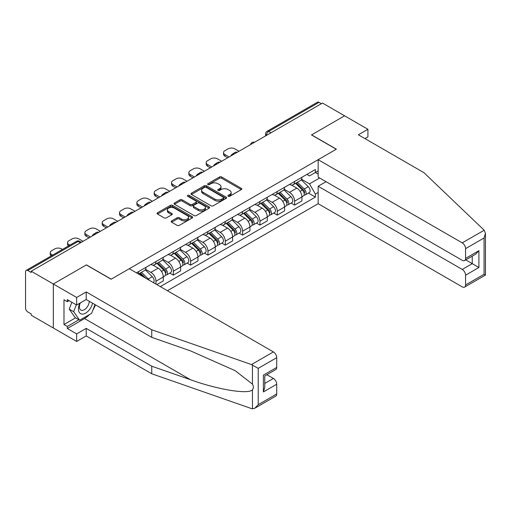 <?xml version="1.0" encoding="UTF-8"?>
<svg xmlns="http://www.w3.org/2000/svg" width="511" height="511" viewBox="0 0 511 511"><rect width="100%" height="100%" fill="white"/><g stroke="black" fill="none" stroke-linecap="round" stroke-linejoin="round"><path stroke-width="0.77" d="M228.206 196.269A1.079 0.626 0 0 0 229.733 196.269L241.32 189.581A1.539 0.888 0 0 0 241.773 188.949A1.539 0.888 0 0 0 241.32 188.323L221.691 176.985A1.539 0.888 0 0 0 219.513 176.985L207.926 183.679A1.079 0.626 0 0 0 207.607 184.12A1.079 0.626 0 0 0 207.926 184.56A1.079 0.626 0 0 0 209.453 184.56L210.954 183.692A4.938 2.849 0 0 1 217.929 183.692L219.564 184.637A4.938 2.849 0 0 1 221.014 186.649A4.938 2.849 0 0 1 219.564 188.668L218.069 189.53A1.079 0.626 0 0 0 217.75 189.971A1.079 0.626 0 0 0 218.069 190.411A1.079 0.626 0 0 0 219.596 190.411L221.091 189.549A4.938 2.849 0 0 1 228.072 189.549L229.707 190.494A4.938 2.849 0 0 1 231.151 192.506A4.938 2.849 0 0 1 229.707 194.519L228.206 195.387A1.079 0.626 0 0 0 227.893 195.828A1.079 0.626 0 0 0 228.206 196.269L228.206 195.387M171.645 220.931A1.539 0.888 0 0 0 171.191 221.557A1.539 0.888 0 0 0 171.645 222.189L177.151 225.37A1.539 0.888 0 0 0 179.329 225.37L192.193 217.942A1.539 0.888 0 0 0 192.647 217.309A1.539 0.888 0 0 0 192.193 216.683L172.571 205.352A1.539 0.888 0 0 0 170.387 205.352L157.522 212.78A1.539 0.888 0 0 0 157.069 213.406A1.539 0.888 0 0 0 157.522 214.039L164.172 217.878A1.539 0.888 0 0 0 166.356 217.878L171.862 214.697A1.539 0.888 0 0 0 172.309 214.071A1.539 0.888 0 0 0 171.862 213.438L168.56 211.535A4.126 2.383 0 0 1 167.353 209.849A4.126 2.383 0 0 1 169.901 207.651A4.126 2.383 0 0 1 174.398 208.169L187.32 215.629A4.126 2.383 0 0 1 188.527 217.309A4.126 2.383 0 0 1 185.978 219.513A4.126 2.383 0 0 1 181.482 218.995L179.329 217.75A1.539 0.888 0 0 0 177.151 217.75L171.645 220.931L171.645 222.189M31.216 271.226L322.492 103.056L344.599 115.825L311.493 134.936L336.264 149.238L111.2 279.178L86.429 264.877L53.323 283.988L31.216 271.226L31.216 272.51L27.773 270.517A3.143 1.814 -120 0 0 26.202 270.364A3.143 1.814 -120 0 0 25.55 271.801L25.55 308.101A3.143 1.814 -120 0 0 27.773 311.953L31.216 313.939L31.216 315.223L53.323 327.985L53.323 283.988L53.323 327.985L76.65 341.457L76.65 333.887L86.206 328.369L86.206 335.938L76.65 341.457M211.062 205.792A1.539 0.888 0 0 0 213.24 205.792L226.111 198.364A1.539 0.888 0 0 0 226.558 197.731A1.539 0.888 0 0 0 226.111 197.099L206.482 185.768A1.539 0.888 0 0 0 204.298 185.768L191.433 193.196A1.539 0.888 0 0 0 190.98 193.829A1.539 0.888 0 0 0 191.433 194.455L211.062 205.792M188.105 196.499A1.079 0.626 0 0 1 189.198 196.652L189.198 195.368L209.152 206.891A1.539 0.888 0 0 1 209.606 207.523A1.539 0.888 0 0 1 209.152 208.149L196.288 215.578A1.539 0.888 0 0 1 194.103 215.578L174.475 204.247L174.475 202.988A1.539 0.888 0 0 0 174.027 203.621A1.539 0.888 0 0 0 174.475 204.247M174.475 202.988L179.987 199.807A1.539 0.888 0 0 1 182.165 199.807L190.124 204.406A1.539 0.888 0 0 0 192.308 204.406L195.956 202.299A1.539 0.888 0 0 0 196.409 201.666A1.539 0.888 0 0 0 195.956 201.034L187.671 196.25A1.079 0.626 0 0 1 187.358 195.809A1.079 0.626 0 0 1 188.022 195.234A1.079 0.626 0 0 1 189.198 195.368M167.41 290.721L318.161 203.691L462.238 286.875A4.714 2.721 -120 0 0 464.595 287.105A4.714 2.721 -120 0 0 465.572 284.953L465.572 275.199A4.714 2.721 -120 0 0 462.238 269.431L472.241 263.657L478.903 267.502L465.572 275.199M271.054 132.751L268.722 131.41A3.143 1.814 60 0 0 267.151 131.25L317.478 102.2A3.143 1.814 60 0 1 319.049 102.353L268.722 131.41A3.143 1.814 120 0 0 266.499 135.255L266.499 135.383M321.381 103.701L319.049 102.353M294.604 181.501A7.224 4.171 60 0 1 293.11 184.739L300.442 180.511A7.224 4.171 -120 0 0 301.937 177.266M284.199 189.281L289.494 192.334A7.224 4.171 60 0 1 294.604 201.187L301.937 196.952A7.224 4.171 -120 0 0 296.827 188.105L291.583 185.071M301.937 196.952L301.937 200.868L294.604 205.103L291.091 203.071M293.11 184.739A7.224 4.171 60 0 1 289.552 184.414M294.604 201.187L294.604 205.103M277.275 191.504A7.224 4.171 60 0 1 275.78 194.748L283.113 190.514A7.224 4.171 -120 0 0 284.608 187.269M273.762 213.074L277.275 215.105L284.608 210.871L284.608 206.961A7.224 4.171 -120 0 0 279.498 198.108L274.254 195.081M275.78 194.748A7.224 4.171 60 0 1 272.222 194.423M266.87 199.284L272.165 202.343A7.224 4.171 60 0 1 277.275 211.196L277.275 215.105M259.946 201.506A7.224 4.171 60 0 1 258.451 204.751L265.784 200.516A7.224 4.171 -120 0 0 267.279 197.278M256.433 223.083L259.946 225.108L267.279 220.88L267.279 216.964A7.224 4.171 -120 0 0 262.169 208.118L256.924 205.083M258.451 204.751A7.224 4.171 60 0 1 254.893 204.426M249.54 209.293L254.836 212.346A7.224 4.171 60 0 1 259.946 221.199L259.946 225.108M242.616 211.516A7.224 4.171 60 0 1 241.122 214.761L248.455 210.526A7.224 4.171 -120 0 0 249.949 207.281M239.103 233.086L242.616 235.117L249.949 230.883L249.949 226.973A7.224 4.171 -120 0 0 244.839 218.12L239.589 215.093M241.122 214.761A7.224 4.171 60 0 1 237.564 214.435M232.211 219.296L237.506 222.355A7.224 4.171 60 0 1 242.616 231.202L242.616 235.117M225.287 221.519A7.224 4.171 60 0 1 223.792 224.763L231.125 220.528A7.224 4.171 -120 0 0 232.62 217.284M221.774 243.089L225.287 245.12L232.62 240.885L232.62 236.976A7.224 4.171 -120 0 0 227.51 228.123L222.259 225.095M223.792 224.763A7.224 4.171 60 0 1 220.235 224.438M214.882 229.298L220.177 232.358A7.224 4.171 60 0 1 225.287 241.211L225.287 245.12M207.958 231.521A7.224 4.171 60 0 1 206.463 234.766L213.796 230.538A7.224 4.171 -120 0 0 215.291 227.293M204.445 253.098L207.958 255.13L215.291 250.895L215.291 246.979A7.224 4.171 -120 0 0 210.181 238.132L204.93 235.098M206.463 234.766A7.224 4.171 60 0 1 202.905 234.44M197.553 239.308L202.848 242.361A7.224 4.171 60 0 1 207.958 251.214L207.958 255.13M190.629 241.531A7.224 4.171 60 0 1 189.134 244.775L196.46 240.54A7.224 4.171 -120 0 0 197.961 237.296M187.115 263.101L190.629 265.132L197.961 260.897L197.961 256.988A7.224 4.171 -120 0 0 192.851 248.135L187.601 245.108M189.134 244.775A7.224 4.171 60 0 1 185.576 244.45M180.223 249.311L185.519 252.37A7.224 4.171 60 0 1 190.629 261.217L190.629 265.132M173.299 251.533A7.224 4.171 60 0 1 171.805 254.778L179.131 250.543A7.224 4.171 -120 0 0 180.632 247.305M169.78 273.11L173.299 275.135L180.632 270.907L180.632 266.991A7.224 4.171 -120 0 0 175.522 258.138L170.272 255.11M171.805 254.778A7.224 4.171 60 0 1 168.247 254.452M162.894 259.32L168.189 262.373A7.224 4.171 60 0 1 173.299 271.226L173.299 275.135M155.97 261.543A7.224 4.171 60 0 1 154.469 264.787L161.802 260.553A7.224 4.171 -120 0 0 163.303 257.308M156.858 284.627L163.303 280.909L163.303 277A7.224 4.171 -120 0 0 158.193 268.147L152.942 265.12M154.469 264.787A7.224 4.171 60 0 1 150.911 264.455M145.565 269.323L150.86 272.382A7.224 4.171 60 0 1 155.97 281.229L155.97 284.116M138.481 274.017L144.472 270.555A7.224 4.171 -120 0 0 145.967 267.31M138.641 271.545A7.224 4.171 60 0 1 138.104 273.8M318.161 174.123L315.383 172.52L309.494 175.918L306.881 174.411M301.535 179.272L309.494 183.871L319.656 178M318.161 192.468L315.383 194.071L309.494 183.871M160.301 286.62L315.383 197.086L315.383 194.071M318.161 170.917L315.383 172.52L315.383 169.505L136.418 272.829M308.42 193.069L315.383 197.086M228.641 196.422L229.707 195.802A4.938 2.849 0 0 0 231.151 193.79L231.151 192.506M221.014 186.649L221.014 187.933A4.938 2.849 0 0 1 219.564 189.951L218.497 190.565M241.301 189.587L221.691 178.269A1.539 0.888 0 0 0 219.513 178.269L208.36 184.707M226.086 198.37L206.482 187.052A1.539 0.888 0 0 0 204.298 187.052L191.453 194.467M223.384 198.172A1.079 0.626 0 0 0 223.697 197.731A1.079 0.626 0 0 0 223.384 197.291L206.157 187.345A1.079 0.626 0 0 0 204.63 187.345L203.046 188.259A4.938 2.849 0 0 0 201.602 190.271A4.938 2.849 0 0 0 203.046 192.283L214.824 199.086A4.938 2.849 0 0 0 221.8 199.086L223.384 198.172L223.384 199.456A1.079 0.626 0 0 0 223.697 199.015L223.697 197.731M201.602 190.271L201.602 191.555A4.938 2.849 0 0 0 203.046 193.567L203.046 192.283M223.384 199.456L221.8 200.369A4.938 2.849 0 0 1 214.824 200.369L203.046 193.567M174.5 204.259L179.987 201.091L179.987 199.807M196.409 201.666L196.409 202.95A1.539 0.888 0 0 1 195.956 203.576L192.308 205.69A1.539 0.888 0 0 1 190.124 205.69L182.165 201.091A1.539 0.888 0 0 0 179.987 201.091M189.198 196.652L209.133 208.162M198.383 209.171A4.126 2.383 0 0 0 202.88 209.689A4.126 2.383 0 0 0 205.428 207.492A4.126 2.383 0 0 0 204.221 205.805L199.667 203.18A1.539 0.888 0 0 0 197.482 203.18L193.835 205.288A1.539 0.888 0 0 0 193.382 205.914A1.539 0.888 0 0 0 193.835 206.546L198.383 209.171L198.383 210.455A4.126 2.383 0 0 0 202.88 210.973A4.126 2.383 0 0 0 205.428 208.769L205.428 207.492M193.382 205.914L193.382 207.198A1.539 0.888 0 0 0 193.835 207.83L193.835 206.546M198.383 210.455L193.835 207.83M188.527 217.309L188.527 218.593A4.126 2.383 0 0 1 185.978 220.79A4.126 2.383 0 0 1 181.482 220.279L179.329 219.034A1.539 0.888 0 0 0 177.151 219.034L171.664 222.202M167.353 209.849L167.353 211.132A4.126 2.383 0 0 0 168.56 212.819L168.56 211.535M171.843 214.709L168.56 212.819M192.174 217.954L172.571 206.629A1.539 0.888 0 0 0 170.387 206.629L157.541 214.052M295.537 183.34L302.365 190.073A3.928 2.268 60 0 1 303.406 195.962L301.937 196.812M231.451 155.619L231.074 155.401A9.818 5.672 -0 0 1 233.904 153.217M296.904 184.682L299.797 186.355M239.007 151.256L234.785 148.822A4.714 2.721 -0 0 0 228.123 148.822L224.897 150.681A4.714 2.721 -0 0 0 223.518 152.604A4.714 2.721 -0 0 0 224.897 154.526L229.12 156.966M296.297 182.9L303.77 190.277A1.884 1.086 60 0 1 304.269 193.107A1.884 1.086 60 0 1 304.096 193.171M297.428 182.248L304.256 188.987A3.928 2.268 60 0 1 305.291 194.87A3.928 2.268 60 0 1 304.102 194.998M301.247 179.763L308.254 186.675A3.928 2.268 60 0 1 309.289 192.564L305.291 194.87M227.676 157.797L224.897 156.194A4.714 2.721 180 0 1 223.518 154.271L223.518 152.604M278.208 193.343L285.036 200.082A3.928 2.268 60 0 1 286.071 205.971L284.608 206.814M214.122 165.621L213.745 165.404A9.818 5.672 -0 0 1 216.575 163.226M279.574 194.691L282.468 196.358M221.678 161.265L217.456 158.825A4.714 2.721 -0 0 0 210.794 158.825L207.568 160.684A4.714 2.721 -0 0 0 206.189 162.613A4.714 2.721 -0 0 0 207.568 164.536L211.79 166.969M278.968 192.909L286.441 200.28A1.884 1.086 60 0 1 286.939 203.11A1.884 1.086 60 0 1 286.767 203.18M280.098 192.257L286.927 198.99A3.928 2.268 60 0 1 287.961 204.879A3.928 2.268 60 0 1 286.773 205.007M283.918 189.766L290.925 196.678A3.928 2.268 60 0 1 291.96 202.567L287.961 204.879M210.347 167.806L207.568 166.203A4.714 2.721 180 0 1 206.189 164.28L206.189 162.613M260.878 203.352L267.707 210.085A3.928 2.268 60 0 1 268.741 215.974L267.279 216.817M196.792 175.631L196.416 175.414A9.818 5.672 -0 0 1 199.239 173.229M262.239 204.694L265.139 206.361M204.349 171.268L200.127 168.828A4.714 2.721 -0 0 0 193.458 168.828L190.239 170.693A4.714 2.721 -0 0 0 188.859 172.616A4.714 2.721 -0 0 0 190.239 174.538L194.461 176.978M261.638 202.912L269.112 210.289A1.884 1.086 60 0 1 269.61 213.113A1.884 1.086 60 0 1 269.438 213.183M262.769 202.26L269.597 208.993A3.928 2.268 60 0 1 270.632 214.882A3.928 2.268 60 0 1 269.444 215.01M266.589 199.775L273.596 206.687A3.928 2.268 60 0 1 274.631 212.576L270.632 214.882M193.017 177.809L190.239 176.206A4.714 2.721 180 0 1 188.859 174.283L188.859 172.616M484.173 230.218L485.45 233.323L484.07 237.973L465.572 248.646A4.714 2.721 -120 0 0 462.238 242.878L484.173 230.218L423.913 172.648L358.371 134.808L367.926 129.289L344.599 115.825L311.601 134.872L336.379 149.174L318.161 159.694L462.238 242.878M367.926 129.289L367.926 136.859L364.924 138.59M318.161 203.691L318.161 186.247L462.238 269.431M318.161 159.694L318.161 177.138L462.238 260.323A4.714 2.721 -120 0 0 464.595 260.553A4.714 2.721 -120 0 0 465.572 258.4L465.572 248.646M326.044 181.692L318.161 186.247M465.732 259.901L472.241 263.657L472.241 256.145M465.572 258.4L478.903 250.703L475.569 254.216L464.595 260.553M465.572 284.953L484.07 274.273L484.773 274.675M86.206 328.369L151.748 366.215L151.748 373.777L251.463 408.57L252.453 408.8L254.893 408.18L258.227 404.661L276.719 393.981A4.714 2.721 60 0 1 275.748 396.14L254.893 408.18M151.748 366.215L190.488 379.724C218.005 389.727 248.838 394.69 252.453 389.708C253.66 388.188 253.66 386.329 252.453 384.125L235.149 370.673L190.488 350.865L151.748 337.349L86.206 299.51L76.65 305.022L67.318 299.638L67.318 301.688L63.984 299.765L63.984 324.523L67.318 326.446L78.873 319.777M151.748 373.777L86.206 335.938M276.719 357.681L258.227 368.361L251.463 364.567L151.748 329.78L86.206 291.941L76.65 297.459L53.323 283.988L86.314 264.941L111.091 279.242L129.309 268.722L273.391 351.907A4.714 2.721 60 0 1 276.719 357.681L276.719 367.428A4.714 2.721 60 0 1 275.748 369.587L264.775 375.924L264.775 387.287L263.389 391.931L263.389 375.125C265.19 376.166 265.19 376.166 263.389 375.125L276.719 367.428M76.65 297.459L76.65 305.022M89.438 314.578A17.674 10.207 -60 0 1 84.539 318.557L67.318 328.496L76.65 333.887M67.318 328.496L67.318 326.446M86.206 291.941L86.206 299.51M151.748 329.78L151.748 337.349M264.775 383.435L273.391 378.459A4.714 2.721 60 0 1 276.719 384.234L276.719 393.981M273.391 378.459L266.883 374.704M95.455 304.85A17.674 10.207 -60 0 1 92.945 309.953M69.1 300.666L67.318 301.688M63.984 324.523L75.545 317.848M79.831 303.189A10.214 5.896 120 0 0 78.426 308.938A10.214 5.896 120 0 0 84.596 313.626A10.214 5.896 120 0 0 92.561 303.183M80.374 302.876A6.988 4.037 120 0 0 79.39 306.862A6.988 4.037 120 0 0 80.84 310.062A6.988 4.037 120 0 0 86.174 308.242A6.988 4.037 120 0 0 89.278 301.286M95.02 304.601L91.648 313.3L79.652 320.225L75.206 317.657L69.215 309.129L71.872 302.269M79.652 320.225L73.654 311.691L76.318 304.831M69.215 309.129L73.654 311.691M243.549 213.355L250.377 220.088A3.928 2.268 60 0 1 251.412 225.977L249.949 226.827M179.463 185.634L179.086 185.416A9.818 5.672 -0 0 1 181.91 183.238M244.91 214.697L247.803 216.37M187.02 181.271L182.797 178.837A4.714 2.721 -0 0 0 176.129 178.837L172.91 180.696A4.714 2.721 -0 0 0 171.53 182.619A4.714 2.721 -0 0 0 172.91 184.548L177.132 186.981M244.309 212.921L251.782 220.292A1.884 1.086 60 0 1 252.281 223.122A1.884 1.086 60 0 1 252.108 223.186M245.44 212.263L252.268 219.002A3.928 2.268 60 0 1 253.303 224.891A3.928 2.268 60 0 1 252.115 225.012M249.259 209.778L256.267 216.69A3.928 2.268 60 0 1 257.301 222.579L253.303 224.891M175.688 187.818L172.91 186.215A4.714 2.721 180 0 1 171.53 184.286L171.53 182.619M226.22 223.358L233.048 230.097A3.928 2.268 60 0 1 234.083 235.986L232.62 236.829M162.134 195.643L161.757 195.419A9.818 5.672 -0 0 1 164.58 193.241M227.58 224.706L230.474 226.373M169.69 191.28L165.468 188.84A4.714 2.721 -0 0 0 158.8 188.84L155.58 190.699A4.714 2.721 -0 0 0 154.201 192.628A4.714 2.721 -0 0 0 155.58 194.55L159.802 196.984M226.98 222.924L234.453 230.301A1.884 1.086 60 0 1 234.951 233.125A1.884 1.086 60 0 1 234.779 233.195M228.11 222.272L234.939 229.005A3.928 2.268 60 0 1 235.973 234.894A3.928 2.268 60 0 1 234.785 235.022M231.93 219.787L238.937 226.699A3.928 2.268 60 0 1 239.972 232.588L235.973 234.894M158.359 197.821L155.58 196.218A4.714 2.721 180 0 1 154.201 194.295L154.201 192.628M208.89 233.367L215.719 240.1A3.928 2.268 60 0 1 216.753 245.989L215.291 246.839M144.805 205.646L144.428 205.428A9.818 5.672 -0 0 1 147.251 203.244M210.251 234.709L213.144 236.382M152.355 201.283L148.139 198.849A4.714 2.721 -0 0 0 141.47 198.849L138.251 200.708A4.714 2.721 -0 0 0 136.871 202.631A4.714 2.721 -0 0 0 138.251 204.553L142.473 206.993M209.651 232.927L217.124 240.304A1.884 1.086 60 0 1 217.622 243.127A1.884 1.086 60 0 1 217.45 243.198M210.781 232.275L217.603 239.014A3.928 2.268 60 0 1 218.644 244.897A3.928 2.268 60 0 1 217.456 245.025M214.601 229.79L221.608 236.702A3.928 2.268 60 0 1 222.643 242.591L218.644 244.897M141.03 207.824L138.251 206.22A4.714 2.721 180 0 1 136.871 204.298L136.871 202.631M191.561 243.37L198.389 250.109A3.928 2.268 60 0 1 199.424 255.992L197.961 256.841M127.475 215.648L127.092 215.431A9.818 5.672 -0 0 1 129.922 213.253M192.922 244.712L195.815 246.385M135.025 211.292L130.81 208.852A4.714 2.721 -0 0 0 124.141 208.852L120.922 210.711A4.714 2.721 -0 0 0 119.542 212.633A4.714 2.721 -0 0 0 120.922 214.563L125.144 216.996M192.315 242.936L199.795 250.307A1.884 1.086 60 0 1 200.293 253.137A1.884 1.086 60 0 1 200.12 253.207M193.452 242.278L200.274 249.017A3.928 2.268 60 0 1 201.315 254.906A3.928 2.268 60 0 1 200.127 255.034M197.272 239.793L204.279 246.704A3.928 2.268 60 0 1 205.313 252.594L201.315 254.906M123.694 217.833L120.922 216.23A4.714 2.721 180 0 1 119.542 214.307L119.542 212.633M174.232 253.379L181.06 260.112A3.928 2.268 60 0 1 182.095 266.001L180.626 266.844M110.146 225.658L109.763 225.434A9.818 5.672 -0 0 1 112.592 223.256M175.592 254.721L178.486 256.388M117.696 221.295L113.474 218.855A4.714 2.721 -0 0 0 106.812 218.855L103.592 220.72A4.714 2.721 -0 0 0 102.206 222.643A4.714 2.721 -0 0 0 103.592 224.565L107.808 227.005M174.986 252.939L182.465 260.316A1.884 1.086 60 0 1 182.964 263.139A1.884 1.086 60 0 1 182.791 263.21M176.123 252.287L182.944 259.02A3.928 2.268 60 0 1 183.986 264.909A3.928 2.268 60 0 1 182.797 265.037M179.942 249.802L186.943 256.714A3.928 2.268 60 0 1 187.984 262.603L183.986 264.909M106.365 227.836L103.592 226.232A4.714 2.721 180 0 1 102.206 224.31L102.206 222.643M156.903 263.382L163.731 270.115A3.928 2.268 60 0 1 164.766 276.004L163.296 276.853M92.817 235.66L92.434 235.443A9.818 5.672 -0 0 1 95.263 233.259M158.263 264.724L161.157 266.397M100.367 231.298L96.145 228.864A4.714 2.721 -0 0 0 89.482 228.864L86.263 230.723A4.714 2.721 -0 0 0 84.877 232.646A4.714 2.721 -0 0 0 86.263 234.568L90.479 237.008M157.656 262.941L165.136 270.319A1.884 1.086 60 0 1 165.634 273.149A1.884 1.086 60 0 1 165.462 273.213M158.787 262.29L165.615 269.029A3.928 2.268 60 0 1 166.65 274.918A3.928 2.268 60 0 1 165.468 275.039M162.613 259.805L169.614 266.716A3.928 2.268 60 0 1 170.655 272.606L166.65 274.918M89.035 237.845L86.263 236.242A4.714 2.721 180 0 1 84.877 234.313L84.877 232.646M139.573 273.385L142.658 276.432M140.934 274.733L143.827 276.4M83.038 241.307L78.815 238.867A4.714 2.721 -0 0 0 72.153 238.867L68.928 240.726A4.714 2.721 -0 0 0 67.548 242.655A4.714 2.721 -0 0 0 68.928 244.577L69.898 245.133M145.552 278.099L140.327 272.951M141.458 272.299L148.286 279.032A3.928 2.268 60 0 1 149.225 280.226M145.277 269.814L152.284 276.726A3.928 2.268 60 0 1 153.345 282.602M68.487 245.951A4.714 2.721 180 0 1 67.548 244.322L67.548 242.655M62.457 249.432L61.486 248.876A4.714 2.721 -0 0 0 54.824 248.876L51.598 250.735A4.714 2.721 -0 0 0 50.219 252.658A4.714 2.721 -0 0 0 51.598 254.58L52.569 255.142M51.157 255.954A4.714 2.721 180 0 1 50.219 254.325L50.219 252.658M266.614 135.319L266.499 135.255A3.143 1.814 0 0 1 265.579 133.971L265.579 135.913M155.97 281.229L163.303 277M173.299 271.226L180.632 266.991M190.629 261.217L197.961 256.988M207.958 251.214L215.291 246.979M225.287 241.211L232.62 236.976M242.616 231.202L249.949 226.973M259.946 221.199L267.279 216.964M277.275 211.196L284.608 206.961M150.86 272.382L158.193 268.147M168.189 262.373L175.522 258.138M185.519 252.37L192.851 248.135M202.848 242.361L210.181 238.132M220.177 232.358L227.51 228.123M237.506 222.355L244.839 218.12M254.836 212.346L262.169 208.118M272.165 202.343L279.498 198.108M289.494 192.334L296.827 188.105M254.312 142.422A3.143 1.814 120 0 0 252.919 143.227M236.976 152.425A3.143 1.814 120 0 0 235.59 153.23M219.647 162.434A3.143 1.814 120 0 0 218.261 163.233M202.318 172.437A3.143 1.814 120 0 0 200.932 173.242M184.988 182.446A3.143 1.814 120 0 0 183.602 183.245M167.659 192.449A3.143 1.814 120 0 0 166.273 193.247M150.33 202.452A3.143 1.814 120 0 0 148.944 203.257M133.001 212.461A3.143 1.814 120 0 0 131.614 213.259M115.671 222.464A3.143 1.814 120 0 0 114.285 223.269M98.342 232.473A3.143 1.814 120 0 0 96.956 233.272M80.425 242.814L78.094 241.467L27.773 270.517M81.351 242.278L79.665 241.307A3.143 1.814 120 0 0 78.094 241.467A3.143 1.814 60 0 0 76.522 241.307L26.202 270.364M229.707 195.802L229.707 194.519M218.069 190.411L218.069 189.53M219.564 189.951L219.564 188.668M207.926 184.56L207.926 183.679M219.513 178.269L219.513 176.985M221.691 178.269L221.691 176.985M241.32 189.581L241.32 188.323M191.433 194.455L191.433 193.196M204.298 187.052L204.298 185.768M206.482 187.052L206.482 185.768M226.111 198.364L226.111 197.099M214.824 200.369L214.824 199.086M221.8 200.369L221.8 199.086M182.165 201.091L182.165 199.807M190.124 205.69L190.124 204.406M192.308 205.69L192.308 204.406M195.956 203.576L195.956 202.299M209.152 208.149L209.152 206.891M177.151 219.034L177.151 217.75M179.329 219.034L179.329 217.75M181.482 220.279L181.482 218.995M171.862 214.697L171.862 213.438M157.522 214.039L157.522 212.78M170.387 206.629L170.387 205.352M172.571 206.629L172.571 205.352M192.193 217.942L192.193 216.683M302.365 190.073L300.11 191.376M304.658 192.238L303.956 192.647M308.254 186.675L304.256 188.987M224.897 156.194L224.897 154.526M285.036 200.082L282.781 201.385M287.329 202.247L286.626 202.656M290.925 196.678L286.927 198.99M207.568 166.203L207.568 164.536M267.707 210.085L265.452 211.388M270 212.25L269.291 212.659M273.596 206.687L269.597 208.993M190.239 176.206L190.239 174.538M484.07 274.273L484.07 237.973M478.903 250.703L478.903 267.502M252.453 408.8L252.453 389.708M252.453 384.125L252.453 365.026M258.227 368.361L258.227 404.661M276.719 384.234L263.389 391.931M251.463 364.567L273.391 351.907M84.539 318.557L190.488 379.724M250.377 220.088L248.122 221.391M252.67 222.259L251.961 222.668M256.267 216.69L252.268 219.002M172.91 186.215L172.91 184.548M233.048 230.097L230.793 231.4M235.341 232.262L234.632 232.671M238.937 226.699L234.939 229.005M155.58 196.218L155.58 194.55M215.719 240.1L213.464 241.403M218.012 242.265L217.303 242.674M221.608 236.702L217.603 239.014M138.251 206.22L138.251 204.553M198.389 250.109L196.135 251.406M200.682 252.274L199.973 252.683M204.279 246.704L200.274 249.017M120.922 216.23L120.922 214.563M181.06 260.112L178.805 261.415M183.353 262.277L182.644 262.686M186.943 256.714L182.944 259.02M103.592 226.232L103.592 224.565M163.731 270.115L161.47 271.418M166.024 272.286L165.315 272.695M169.614 266.716L165.615 269.029M86.263 236.242L86.263 234.568M152.284 276.726L148.286 279.032M68.928 245.695L68.928 244.577M51.598 255.698L51.598 254.58M254.574 142.269A3.143 3.143 0 0 0 250.543 144.594M237.245 152.272A3.143 3.143 0 0 0 233.214 154.603M219.915 162.281A3.143 3.143 0 0 0 215.885 164.606M202.586 172.284A3.143 3.143 0 0 0 198.555 174.615M185.257 182.293A3.143 3.143 0 0 0 181.226 184.618M167.927 192.296A3.143 3.143 0 0 0 163.897 194.621M150.598 202.299A3.143 3.143 0 0 0 146.568 204.63M133.269 212.308A3.143 3.143 0 0 0 129.238 214.633M115.94 222.311A3.143 3.143 0 0 0 111.903 224.636M98.61 232.313A3.143 3.143 0 0 0 94.573 234.645M79.665 241.307A3.143 3.143 0 0 0 76.522 241.307M267.151 131.25A3.143 3.143 0 0 0 265.579 133.971M485.45 233.323L485.45 275.071L464.595 287.105"/></g></svg>
